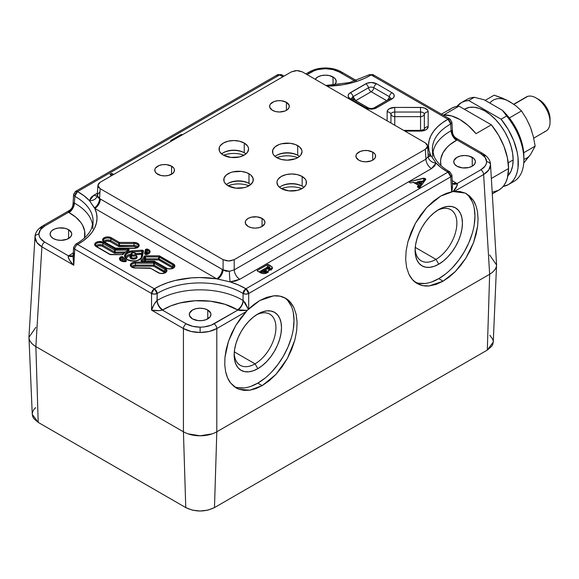 <?xml version="1.0" encoding="UTF-8"?>
<svg xmlns="http://www.w3.org/2000/svg" width="579" height="579" viewBox="0 0 579 579"><rect width="100%" height="100%" fill="white"/><g stroke="black" fill="none" stroke-linecap="round" stroke-linejoin="round"><path stroke-width="0.87" d="M275.43 349.882L275.315 349.123M53.275 238.512A10.827 6.253 180 0 1 50.105 234.09A10.827 6.253 180 0 1 56.785 228.321A10.827 6.253 180 0 1 68.59 229.675L68.59 238.512L68.59 229.675A10.827 6.253 180 0 1 71.76 234.09A10.827 6.253 180 0 1 65.072 239.865A10.827 6.253 180 0 1 53.275 238.512L50.93 236.485L50.105 234.09L50.93 231.701L51.929 230.623L54.918 228.893L58.819 227.96L65.072 228.321L68.59 229.675L71.55 232.874L71.76 234.09L70.935 236.485L66.947 239.293L60.933 240.343L56.785 239.865L53.275 238.512M35.001 236.688L34.986 237.151A3.937 3.213 0 0 1 38.916 234.09C39.003 230.978 40.928 228.3 44.684 226.063A3.937 2.273 -120 0 0 42.716 225.868A3.937 2.273 60 0 1 44.684 226.063L68.503 212.312A7.874 4.697 121.7 0 0 74.25 203.019L74.409 203.099A7.874 4.437 -61.2 0 1 68.981 212.587L68.134 211.61L69.878 210.249M276.82 76.421L277.631 74.727L281.626 74.763L282.429 75.234A3.937 2.273 120 0 0 280.46 75.429A63.545 36.687 180 0 1 279.599 74.923A3.937 2.273 -120 0 0 277.631 74.727L281.626 74.763A3.937 2.316 121 0 0 279.599 74.923L77.535 191.584L74.756 196.288A3.937 2.265 -176.5 0 1 73.605 194.566A3.937 2.265 -176.5 0 1 74.756 193.075A3.937 2.273 60 0 1 75.567 191.388L73.605 194.558L74.756 196.288L77.535 191.584L75.567 191.388A3.937 2.273 60 0 1 77.535 191.584L279.599 74.923A63.545 36.687 0 0 0 280.46 75.429A3.937 2.273 -60 0 1 282.429 75.234A3.937 2.273 -60 0 1 283.218 76.587M125.361 261.498L125.361 261.151A11.334 6.543 180 0 1 122.473 258.104A0.789 0.622 -22.2 0 1 123.24 257.358L125.925 260.195A0.789 0.463 120.8 0 0 125.361 261.151A0.789 0.463 -59.2 0 1 125.925 260.195L126.251 261.172L124.832 261.737A1.578 0.912 0 0 0 126.251 261.172A1.578 0.912 0 0 0 125.925 260.195A10.545 6.087 180 0 1 123.24 257.358A1.578 0.912 0 0 0 122.017 256.671A1.578 0.912 0 0 0 120.432 257.033A5.139 2.967 0 0 0 120.96 260.868A0.789 0.456 -60 0 1 121.358 260.832A0.789 0.456 120 0 0 120.96 260.868A5.139 2.967 0 0 0 124.608 261.737L121.742 261.238L119.933 260.014L119.477 259.008L120.432 257.033A0.789 0.521 51.3 0 1 121.069 257.945A0.789 0.521 -128.7 0 0 120.432 257.033L122.017 256.671L123.24 257.358A0.789 0.622 157.8 0 0 122.473 258.104A11.334 6.543 0 0 0 125.361 261.151A0.789 0.456 180 0 1 125.571 261.39M125.585 261.469L121.358 260.832L120.244 259.414A4.357 2.511 180 0 1 121.069 257.945L121.069 259.87A4.357 2.511 0 0 0 120.649 260.282M125.332 256.446A8.171 4.719 180 0 1 132.569 251.908L132.482 250.816A8.96 5.175 0 0 0 125.042 254.253A8.96 5.175 0 0 0 127.17 259.616A0.789 0.456 -60 0 1 127.561 259.573A0.789 0.456 120 0 0 127.17 259.616A8.96 5.175 0 0 0 136.456 260.839A8.96 5.175 0 0 0 142.405 256.548L143.469 251.214A0.789 0.637 -168.7 0 0 142.687 251.8L141.667 256.938M130.724 256.258A2.801 1.621 0 0 0 131.52 257.619A0.789 0.456 -60 0 1 130.963 258.581A3.59 2.07 180 0 1 130.702 255.824M130.724 254.326A2.801 1.621 0 0 0 131.52 255.686A0.789 0.456 -60 0 1 132.077 254.724A2.012 1.165 180 0 1 132.077 253.081A2.012 1.165 180 0 1 134.929 253.081L132.736 252.828L131.491 253.906L132.736 254.977L134.277 254.977L135.515 253.906L134.929 253.081A0.789 0.456 -60 0 1 135.486 253.399A0.789 0.456 120 0 0 134.929 253.081A2.012 1.165 180 0 1 134.929 254.724A2.012 1.165 180 0 1 132.077 254.724A0.789 0.456 120 0 0 131.52 255.686L131.52 257.619A2.801 1.621 0 0 0 134.574 257.966A2.801 1.621 0 0 0 136.304 256.475L136.304 254.543A2.801 1.621 180 0 1 134.574 256.041A2.801 1.621 180 0 1 131.52 255.686A2.801 1.621 0 0 0 134.4 256.077A2.801 1.621 0 0 0 136.282 254.76M135.486 253.399A2.801 1.621 180 0 1 136.304 254.543L135.32 253.037C132.663 252.314 131.122 252.813 130.702 254.543L130.702 256.475A2.801 1.621 0 0 0 131.52 257.619L131.52 255.686A2.801 1.621 180 0 1 130.702 254.543M142.687 251.8A0.789 0.637 11.3 0 1 142.695 251.691L141.631 257.033A0.789 0.637 11.3 0 1 142.405 256.548A0.789 0.637 -168.7 0 0 141.623 257.141A0.789 0.637 11.3 0 1 141.631 257.033C138.873 261.093 134.183 261.94 127.561 259.573C126.15 258.647 125.404 257.648 125.332 256.598A8.171 4.719 180 0 1 132.569 251.908L132.569 252.697L132.569 251.908L141.812 251.3L141.812 253.226L135.985 253.616L142.463 253.356L141.812 253.226L141.812 251.3A0.789 0.456 180 0 1 142.463 251.431L142.463 252.885L142.463 251.431A0.789 0.456 180 0 1 142.687 251.735M150.67 268.359L135.508 268.034L132.656 267.534L130.463 265.645L130.76 263.93L132.656 262.598L135.508 262.099A5.139 2.967 0 0 0 130.76 263.93A5.139 2.967 0 0 0 131.874 267.165A0.789 0.456 -60 0 1 132.265 267.129A0.789 0.456 120 0 0 131.874 267.165A5.139 2.967 0 0 0 135.508 268.034L150.113 268.034L158.154 272.68A0.789 0.456 -60 0 1 158.545 272.637A0.789 0.456 120 0 0 158.154 272.68A5.139 2.967 0 0 0 165.42 272.68A5.139 2.967 0 0 0 165.42 268.482L154.832 262.367A1.578 0.912 0 0 0 153.717 262.099L135.508 262.099L135.508 263.199L135.508 262.099L153.717 262.099L153.717 263.199A0.789 0.456 180 0 1 154.275 263.329L154.275 265.262L153.725 265.124L153.717 263.199L153.725 266.224L135.508 266.224L133.525 266.572L132.215 267.498M131.158 265.609A4.357 2.511 180 0 1 135.508 263.199L153.717 263.199L153.717 262.099L154.832 262.367A0.789 0.456 120 0 0 154.275 263.329L164.863 269.445L164.863 271.37L154.275 265.262L154.275 263.329A0.789 0.456 -60 0 1 154.832 262.367L165.42 268.482A0.789 0.456 120 0 0 164.863 269.445A4.357 2.511 180 0 1 166.137 271.218C167.447 271.703 162.178 274.772 158.545 272.637L150.113 268.034L158.928 273.049L161.787 273.549L164.646 273.049L166.535 271.717L166.832 270.002L165.42 268.482A0.789 0.456 -60 0 0 164.863 269.445A4.357 2.511 180 0 1 166.101 271.558M142.007 261.57L141.978 260.948A0.789 0.478 -123 0 0 141.385 260A1.578 0.912 0 0 0 141.45 261.245A0.789 0.456 -60 0 1 141.848 261.209A0.789 0.456 120 0 0 141.45 261.245A1.578 0.912 0 0 0 142.6 261.513L142.586 261.513M248.977 183.384A14.764 8.526 0 0 0 226.367 184.592A14.764 8.526 180 0 1 228.097 183.384A14.764 8.526 180 0 1 248.977 183.384L248.977 183.384A14.764 8.526 180 0 1 250.714 184.592A14.764 8.526 0 0 0 248.977 183.384L248.977 173.743L248.977 183.384M228.097 185.794A14.764 8.526 180 0 1 223.776 179.765A14.764 8.526 180 0 1 232.888 171.891A14.764 8.526 180 0 1 248.977 173.743A14.764 8.526 180 0 1 253.298 179.765A14.764 8.526 180 0 1 244.186 187.647A14.764 8.526 180 0 1 228.097 185.794L224.898 183.029L224.059 181.43L224.059 178.108L226.266 175.032L230.333 172.68L232.888 171.891L241.421 171.406L246.741 172.68L250.816 175.032L253.016 178.108L253.016 181.43L250.816 184.506L246.741 186.858L244.186 187.647L235.66 188.132L228.097 185.794M249.339 183.601A15.828 9.141 0 0 0 227.735 183.601A15.828 9.141 180 0 1 246.871 182.508M228.14 185.816A18.115 10.458 180 0 1 248.934 185.816M297.693 155.259A14.764 8.526 0 0 0 275.083 156.468A14.764 8.526 180 0 1 276.813 155.259A14.764 8.526 180 0 1 297.693 155.259L297.693 155.259A14.764 8.526 180 0 1 299.43 156.468A14.764 8.526 0 0 0 297.693 155.259L297.693 145.618L297.693 155.259M276.813 157.669A14.764 8.526 180 0 1 272.492 151.64A14.764 8.526 180 0 1 281.604 143.766A14.764 8.526 180 0 1 297.693 145.618A14.764 8.526 180 0 1 302.021 151.64A14.764 8.526 180 0 1 292.902 159.514A14.764 8.526 180 0 1 276.813 157.669L273.614 154.904L272.774 153.305L272.774 149.983L274.982 146.907L279.049 144.555L281.604 143.766L290.137 143.281L295.456 144.555L299.531 146.907L301.731 149.983L302.021 151.64L300.892 154.904L299.531 156.381L295.456 158.733L287.256 160.166L281.604 159.514L276.813 157.669M298.055 155.476A15.828 9.141 0 0 0 276.451 155.476A15.828 9.141 180 0 1 295.587 154.383M276.856 157.691A18.115 10.458 180 0 1 297.657 157.691M302.151 186.12A14.764 8.526 0 0 0 281.271 186.12A14.764 8.526 0 0 0 279.534 187.321A14.764 8.526 180 0 1 281.271 186.12L281.271 186.12A14.764 8.526 180 0 1 302.151 186.12L302.151 186.12A14.764 8.526 180 0 1 303.881 187.321A14.764 8.526 0 0 0 302.151 186.12L302.151 176.472L302.151 186.12M281.271 188.53A14.764 8.526 180 0 1 276.943 182.501A14.764 8.526 180 0 1 286.062 174.626A14.764 8.526 180 0 1 302.151 176.472A14.764 8.526 180 0 1 306.472 182.501A14.764 8.526 180 0 1 297.36 190.375A14.764 8.526 180 0 1 281.271 188.53L278.072 185.765L276.943 182.501L277.232 180.836L278.072 179.237L281.271 176.472L286.062 174.626L291.707 173.975L297.36 174.626L302.151 176.472L305.35 179.237L306.19 180.836L306.19 184.165L305.35 185.765L302.151 188.53L297.36 190.375L288.827 190.86L281.271 188.53M244.244 152.69A14.764 8.526 0 0 0 223.364 152.69A14.764 8.526 0 0 0 221.634 153.891A14.764 8.526 180 0 1 223.364 152.69L223.364 152.69A14.764 8.526 180 0 1 244.244 152.69L244.244 152.69A14.764 8.526 180 0 1 245.981 153.891A14.764 8.526 0 0 0 244.244 152.69L244.244 143.042L244.244 152.69M223.364 155.1A14.764 8.526 180 0 1 219.043 149.071A14.764 8.526 180 0 1 228.155 141.196A14.764 8.526 180 0 1 244.244 143.042A14.764 8.526 180 0 1 248.572 149.071A14.764 8.526 180 0 1 239.453 156.945A14.764 8.526 180 0 1 223.364 155.1L220.165 152.335L219.325 150.735L219.325 147.406L220.165 145.807L223.364 143.042L228.155 141.196L233.807 140.545L239.453 141.196L244.244 143.042L247.443 145.807L248.282 147.406L248.572 149.071L247.443 152.335L244.244 155.1L239.453 156.945L230.927 157.43L223.364 155.1M262.063 218.421L262.063 226.461L262.063 218.421A9.843 5.681 180 0 1 264.943 222.437A9.843 5.681 180 0 1 258.871 227.692A9.843 5.681 180 0 1 248.145 226.461A9.843 5.681 180 0 1 245.257 222.437A9.843 5.681 180 0 1 251.337 217.19A9.843 5.681 180 0 1 262.063 218.421L264.198 220.266L264.943 222.437L264.755 223.552L262.063 226.461L258.871 227.692L255.1 228.126L251.337 227.692L248.145 226.461L245.445 223.552L245.445 221.33L246.01 220.266L248.145 218.421L251.337 217.19L257.025 216.864L262.063 218.421M372.717 152.125L372.717 160.159L372.717 152.125A9.843 5.681 180 0 1 375.597 156.142A9.843 5.681 180 0 1 369.525 161.389A9.843 5.681 180 0 1 358.799 160.159A9.843 5.681 180 0 1 355.919 156.142A9.843 5.681 180 0 1 361.991 150.895A9.843 5.681 180 0 1 372.717 152.125L374.852 153.971L375.409 155.034L375.409 157.249L373.94 159.297L371.226 160.868L365.762 161.823L361.991 161.389L358.799 160.159L356.107 157.249L356.107 155.034L356.664 153.971L360.29 151.416L363.836 150.569L367.679 150.569L372.717 152.125M286.417 102.302L286.417 110.336L286.417 102.302A9.843 5.681 180 0 1 289.305 106.319A9.843 5.681 180 0 1 283.225 111.566A9.843 5.681 180 0 1 272.499 110.336A9.843 5.681 180 0 1 269.619 106.319A9.843 5.681 180 0 1 275.691 101.072A9.843 5.681 180 0 1 286.417 102.302L289.116 105.212L289.116 107.426L287.64 109.474L284.926 111.045L279.462 112L275.691 111.566L272.499 110.336L269.807 107.426L269.807 105.212L270.364 104.148L273.99 101.593L277.536 100.746L281.38 100.746L286.417 102.302M171.587 166.187L171.587 174.221L171.587 166.187A9.843 5.681 180 0 1 174.467 170.204A9.843 5.681 180 0 1 168.395 175.459A9.843 5.681 180 0 1 157.669 174.221A9.843 5.681 180 0 1 154.788 170.204A9.843 5.681 180 0 1 160.861 164.957A9.843 5.681 180 0 1 171.587 166.187L173.722 168.033L174.279 169.097L174.279 171.312L172.81 173.36L168.395 175.459L164.631 175.886L160.861 175.459L156.446 173.36L154.977 171.312L154.977 169.097L155.534 168.033L159.16 165.478L162.706 164.631L166.549 164.631L171.587 166.187M432.433 149.585A59.608 34.414 180 0 1 450.701 123.993A3.937 2.229 -119 0 0 447.98 119.26A63.545 36.687 0 0 0 430.689 155.281L436.038 163.039A63.545 36.687 0 0 0 447.097 171.637A3.937 2.273 -60 0 1 449.065 171.442A3.937 2.273 120 0 0 447.097 171.637A63.545 36.687 0 0 0 447.98 172.137L245.916 288.791L243.137 293.502A3.937 2.113 180 0 1 243.079 293.473L243.064 300.465A59.319 34.248 0 0 0 157.184 300.465A7.874 4.654 -121.2 0 0 162.88 309.808L162.395 310.083A7.874 4.393 61.6 0 1 157.018 300.573L157.162 293.473L154.325 288.791L77.535 244.461A3.937 2.229 -119 0 0 75.625 244.229A3.937 2.229 61 0 1 77.535 244.461A3.937 2.273 120 0 0 74.756 249.165A3.937 2.273 -60 0 1 77.535 244.461L154.325 288.791L151.546 293.502A3.937 2.273 -60 0 1 154.325 288.791A3.937 2.316 59 0 1 157.162 293.473A3.937 2.113 180 0 1 151.546 293.502L154.369 294.118L157.162 293.473A59.608 34.414 180 0 1 243.079 293.473L243.064 300.465A7.874 4.654 -58.8 0 1 237.368 309.808L225.057 304.315L210.459 301.203L194.928 300.747L179.859 302.998L170.769 305.9L162.395 310.083L186.214 323.835A3.937 2.273 120 0 0 183.427 328.546C188.081 331.116 193.647 332.433 200.124 332.491L200.124 327.164C194.725 327.113 190.086 326.006 186.214 323.835L192.597 326.295L200.124 327.164L200.124 332.491L191.092 331.463L183.427 328.546L183.427 431.789C188.392 434.467 193.951 435.799 200.124 435.784C206.29 435.799 211.856 434.467 216.814 431.789L216.814 328.546L209.157 331.463L200.124 332.491C206.594 332.433 212.16 331.116 216.814 328.546A3.937 2.273 -120 0 0 214.035 323.835C210.155 326.006 205.516 327.113 200.124 327.164L203.96 326.947L211.053 325.246L237.853 310.083L237.368 309.808A51.451 29.703 0 0 0 162.88 309.808A7.874 4.654 58.8 0 1 157.184 300.465L157.162 293.473A59.608 34.414 180 0 1 243.079 293.473A3.937 2.316 -59 0 1 245.916 288.791A3.937 2.273 60 0 1 248.695 293.502L248.688 308.983L254.087 304.33L259.645 300.602L273.592 295.847C277.906 295.42 281.915 296.231 285.606 298.279C288.841 300.016 291.592 303.106 293.864 307.55L296.159 314.332L297.099 322.228L296.651 330.927L294.827 340.09L287.394 358.415L275.93 374.41L262.171 385.636L257.821 383.124A51.176 29.551 120 0 0 290.962 339.012A51.176 29.551 120 0 0 284.47 297.678M264.885 378.246L257.821 383.124L262.171 385.636L249.889 390.195L238.895 389.233L236.218 387.959L230.485 382.857C228.459 380.41 226.845 376.726 225.644 371.812L224.753 364.936L224.942 357.409L228.459 341.328L235.783 325.456L247.233 310.358L259.645 300.602L266.731 297.345L273.592 295.847L279.968 296.159L285.606 298.279L290.296 302.129L293.864 307.55L296.159 314.332L297.099 322.228L296.651 330.927L294.827 340.09L291.7 349.369L287.394 358.415L282.067 366.869L275.93 374.41L269.213 380.743L262.171 385.636L255.954 388.589L249.889 390.195L244.143 390.412L238.895 389.233L234.292 386.685L230.485 382.857L227.569 377.848L225.644 371.812L224.753 364.936L224.942 357.409L226.186 349.463L228.459 341.328L231.687 333.251L235.783 325.456L240.618 318.189L247.233 310.358L237.368 309.808A7.874 4.654 121.2 0 0 243.064 300.465L243.223 300.573A7.874 4.393 -61.6 0 1 237.853 310.083A7.874 4.393 118.4 0 0 243.223 300.573L248.369 309.266L247.233 310.358L240.488 310.612L237.853 310.083L214.035 323.835A3.937 2.273 60 0 1 216.814 328.546L246.053 311.661L216.814 328.546L216.814 431.789L489.646 274.272C494.292 271.406 496.594 268.193 496.565 264.632L490.529 164.827A3.937 3.213 180 0 0 486.599 161.765C486.512 164.885 484.587 167.563 480.831 169.799A3.937 2.273 60 0 1 483.617 174.511C488.119 171.789 490.427 168.561 490.529 164.827L488.734 170.052L483.617 174.511L489.646 274.272L483.617 174.511A3.937 2.273 -120 0 0 480.831 169.799L485.101 166.115L486.215 163.98L486.599 161.765L485.101 157.423L480.831 153.739L457.012 139.988L449.861 144.75L447.133 147.254L443.051 152.675L440.901 158.458L440.583 161.411L441.017 165.652A51.451 29.703 0 0 1 456.534 140.263A7.874 4.437 61.2 0 1 451.106 130.774A59.319 34.248 0 0 0 432.889 152.914M445.83 273.78L438.773 278.658L443.123 281.17L429.177 285.932C424.863 286.352 420.853 285.541 417.162 283.493C413.927 281.756 411.177 278.665 408.904 274.229L406.61 267.44L405.669 259.544L406.118 250.852L407.942 241.682L415.375 223.364L426.839 207.369L440.597 196.136L453.075 191.519L465.103 193.06L466.551 193.813L473.108 200.081C474.968 202.614 476.416 206.464 477.451 211.624L478.066 218.688L477.61 226.338L473.579 242.5L465.827 258.212L455.26 271.623L443.123 281.17L438.773 278.658A51.176 29.551 120 0 0 471.907 234.538A51.176 29.551 120 0 0 465.415 193.212M452.387 183.434A7.874 4.545 120 0 0 455.651 182.776A51.451 29.703 0 0 0 456.534 183.268A7.874 4.437 -61.2 0 1 452.836 183.789M456.925 166.187A10.827 6.253 180 0 1 453.755 161.765A10.827 6.253 180 0 1 460.443 155.99A10.827 6.253 180 0 1 472.24 157.35L472.24 166.187L472.24 157.35A10.827 6.253 180 0 1 475.41 161.765A10.827 6.253 180 0 1 468.729 167.541A10.827 6.253 180 0 1 456.925 166.187L454.58 164.161L453.755 161.765L453.965 160.549L456.925 157.35L460.443 155.99L464.582 155.519L468.729 155.99L473.586 158.299L475.2 160.549L475.41 161.765L474.585 164.161L472.24 166.187L468.729 167.541L462.469 167.896L456.925 166.187M315.2 79.301A10.827 6.253 180 0 1 333.048 76.985L333.048 85.178L333.048 76.985A10.827 6.253 180 0 1 336.218 81.407A10.827 6.253 180 0 1 334.141 85.091L336.008 82.623L336.008 80.192L334.394 77.933L329.538 75.632L325.391 75.154L321.251 75.632L317.741 76.985L315.2 79.301M308.701 73.526A3.937 2.273 60 0 1 309.519 71.832A3.937 2.273 60 0 1 311.48 72.028C315.36 69.856 319.999 68.749 325.391 68.698L325.391 67.975L325.391 68.698C330.79 68.749 335.422 69.856 339.301 72.028A3.937 2.273 -60 0 1 341.27 71.832A3.937 2.273 -60 0 1 342.088 73.526M435.987 259.37A29.529 17.044 120 0 0 456.853 223.993A29.529 17.044 120 0 0 437.333 210.423A29.529 17.044 -60 0 1 450.751 209.692A29.529 17.044 -60 0 1 455.275 233.351A29.529 17.044 -60 0 1 435.987 259.37L415.259 247.399L435.987 259.37A29.529 17.044 -60 0 1 421.223 260.832A29.529 17.044 -60 0 1 415.15 248.847A29.529 17.044 120 0 0 435.987 259.37L438.773 264.19L435.987 259.37M438.773 209.547A33.466 19.317 -60 0 1 462.433 223.212A33.466 19.317 -60 0 1 438.773 264.19A33.466 19.317 -60 0 1 415.107 250.533A33.466 19.317 -60 0 1 438.773 209.547L434.156 212.739L429.712 216.857L425.623 221.743L422.04 227.207L419.095 233.048L416.909 239.033L415.563 244.939L415.107 250.533L415.563 255.6L416.909 259.949L419.095 263.409L422.04 265.848L425.623 267.18L429.712 267.339L434.156 266.333L438.773 264.19L443.384 261.006L447.828 256.888L451.917 251.995L455.499 246.531L458.445 240.69L460.631 234.705L461.977 228.799L462.433 223.212L461.977 218.138L460.631 213.796L458.445 210.329L455.499 207.89L451.917 206.565L447.828 206.399L443.384 207.405L438.773 209.547M192.467 318.877A10.827 6.253 180 0 1 189.297 314.455A10.827 6.253 180 0 1 195.977 308.679A10.827 6.253 180 0 1 207.774 310.033L207.774 318.877L207.774 310.033A10.827 6.253 180 0 1 210.951 314.455A10.827 6.253 180 0 1 204.264 320.23A10.827 6.253 180 0 1 192.467 318.877L189.507 315.671L189.507 313.232L192.467 310.033L195.977 308.679L200.124 308.202L204.264 308.679L207.774 310.033L210.742 313.232L210.951 314.455L210.126 316.843L206.138 319.651L202.23 320.585L198.011 320.585L192.467 318.877M234.206 353.32A29.529 17.044 120 0 0 255.042 363.844L257.821 368.664A33.466 19.317 -60 0 1 234.162 354.999A33.466 19.317 -60 0 1 257.821 314.013L257.821 314.013A33.466 19.317 -60 0 1 281.488 327.678A33.466 19.317 -60 0 1 257.821 368.664L255.042 363.844A29.529 17.044 120 0 0 275.908 328.459A29.529 17.044 120 0 0 256.388 314.896A29.529 17.044 -60 0 1 269.8 314.158A29.529 17.044 -60 0 1 274.33 337.825A29.529 17.044 -60 0 1 255.042 363.844L234.307 351.873L255.042 363.844A29.529 17.044 -60 0 1 240.278 365.306A29.529 17.044 -60 0 1 234.206 353.313M419.167 183.688A61.019 35.232 60 0 1 419.174 183.702L420.108 183.471A1.578 0.912 180 0 1 420.332 183.434M264.256 269.995A0.789 0.463 120.6 0 0 263.691 269.669L264.574 271.334L264.885 270.654L263.691 269.669L261.947 270.675L264.574 271.334L265.139 272.296L264.574 271.334L261.961 270.683A0.789 0.449 119.7 0 0 261.411 271.645C261.94 272.354 263.184 272.571 265.139 272.296L265.139 273.512L265.139 272.296L261.411 271.645L261.411 273.179M265.139 272.296L265.703 271.515M265.718 272.861L266.152 273.259M268.598 267.556A0.789 0.456 119.6 0 0 268.041 267.23L269.083 269.192L266.108 268.924L269.083 269.192L268.533 268.229L266.658 267.954A0.789 0.449 119.5 0 0 266.108 268.924L266.108 270.849L267.954 271.406L266.108 270.849A0.789 0.449 119.5 0 1 265.718 271.689M269.083 269.192L269.546 268.584L269.083 270.147L269.083 269.192M268.598 268.178L268.598 267.643M267.592 272.492L265.718 271.906M267.672 267.042L259.066 271.956L267.418 267.136L267.418 264.567A0.789 0.456 180 0 1 268.533 264.567L268.533 267.136L269.756 267.845L269.756 265.276L272.13 267.042L272.354 268.562L271.348 269.546L272.477 267.997L271.833 266.702L271.833 269.221L271.833 266.702L268.533 264.567L268.533 267.136L267.426 267.245M267.759 267.932L267.57 268.338L268.345 268.316L267.418 267.136L267.418 264.567L257.394 270.35L257.394 270.994L259.971 272.485C262.193 273.831 264.56 273.954 267.057 272.854L265.377 273.469L262.417 273.476L257.394 270.994A0.789 0.456 180 0 1 257.394 270.35L257.394 270.994L257.394 270.35L267.976 264.429L269.756 265.276L269.756 267.845L271.833 269.271L268.272 267.042M266.108 269.177L264.675 270.009L266.108 269.177M261.411 271.891L260.181 272.6L261.411 271.891M271.146 270.14L269.199 268.808L269.713 268.12M270.914 269.93L269.199 268.808M268.099 272.499L265.558 271.819M265.204 270.82L266.108 270.198M265.616 272.774L266.181 273.295M113.687 174.46L112.232 173.62L112.232 175.299L112.232 173.62L113.687 174.46M111.117 173.62A0.789 0.456 180 0 1 112.232 173.62L110.234 174.134L110.234 174.778L111.117 175.285L111.117 173.62L111.117 175.285L110.003 174.453L111.117 173.62M102.924 180.706L111.117 175.944L111.117 175.285M257.821 314.013L253.204 317.205L248.767 321.323L244.678 326.209L241.088 331.68L238.15 337.521L235.964 343.506L234.618 349.405L234.162 354.999L234.618 360.066L235.964 364.415L238.15 367.875L241.088 370.321L244.678 371.646L248.767 371.812L253.204 370.799L257.821 368.664L262.439 365.472L266.876 361.354L270.972 356.469L274.555 350.997L277.5 345.156L279.686 339.171L281.032 333.272L281.488 327.678L281.032 322.612L279.686 318.262L277.5 314.802L274.555 312.356L270.972 311.032L266.876 310.865L262.439 311.878L257.821 314.013M234.263 386.663A51.176 29.551 120 0 0 257.821 383.124L250.765 386.403M243.976 387.944L237.716 387.691M287.915 300.747L291.259 306.045M293.314 312.696L294.009 320.448L293.314 329.002M291.259 338.027L287.915 347.183L283.413 356.114L277.927 364.473L271.674 371.95M73.272 207.087L73.012 204.322L74.25 203.019C73.794 207.014 71.876 210.119 68.503 212.312L44.684 226.063L40.414 229.747L38.916 234.09L39.3 236.312L40.414 238.439L44.684 242.123A3.937 2.273 120 0 0 41.898 246.835A3.937 2.273 -60 0 1 44.684 242.123C40.928 239.887 39.003 237.209 38.916 234.09A3.937 3.213 180 0 0 34.986 237.151C35.087 240.886 37.396 244.114 41.898 246.835L73.772 265.233L74.756 249.165A3.937 2.273 -176.5 0 1 73.605 247.436L74.756 249.165L151.546 293.502L151.56 310.141L183.427 328.546A3.937 2.273 -60 0 1 186.214 323.835L162.395 310.083L159.276 310.648L151.56 310.141C152.972 305.915 154.796 302.73 157.018 300.573C157.445 304.59 159.239 307.76 162.395 310.083C159.391 310.865 155.78 310.88 151.56 310.141L154.18 304.228L157.184 300.465A59.319 34.248 180 0 1 243.064 300.465L245.141 302.723L248.369 309.266L248.688 308.983L248.695 293.502A3.937 2.113 180 0 1 243.137 293.502L245.916 294.118L248.695 293.502L245.916 288.791L447.98 172.137L450.759 176.841L451.671 191.794L452.51 185.468M415.208 282.19A51.176 29.551 120 0 0 438.773 278.658L431.71 281.93M424.921 283.471L418.668 283.225M468.86 196.281L472.203 201.572M474.266 208.223L474.961 215.974L474.266 224.529M472.203 233.561L468.86 242.717L464.358 251.648L458.879 260.007L452.619 267.484M309.512 71.832C314.064 69.292 319.355 68.004 325.391 67.975C331.427 68.004 336.725 69.292 341.27 71.832A3.937 2.273 120 0 0 339.301 72.028L354.949 81.06L339.301 72.028L332.918 69.567L325.391 68.698L317.864 69.567L314.462 70.616L307.044 74.59L311.48 72.028A3.937 2.273 -120 0 0 309.512 71.832L305.893 73.924M99.581 192.127L97.308 195L97.728 197.113L98.995 198.264L99.581 198.568L100.174 188.689L99.581 198.568L223.089 269.872L223.089 259.653L100.174 188.689L97.873 185.475L100.174 182.262L291.295 71.919L296.861 70.587L302.426 71.919L425.341 142.883L427.642 146.096L425.341 149.31L425.934 159.174L428.207 156.489A7.874 6.398 -170.5 0 0 436.038 163.039L431.138 155.809A7.874 4.437 -58.9 0 1 428.308 156.395A7.874 4.437 121.1 0 0 431.138 155.809L430.689 155.281A7.874 4.545 -60 0 1 428.25 156.041A7.874 4.545 120 0 0 430.689 155.281L428.113 153.79L430.689 155.281L429.025 150.475L428.489 145.59L429.075 140.697L430.79 135.899L433.599 131.281L437.449 126.91L442.269 122.878L447.98 119.26L450.701 123.993L451.902 122.234L449.948 119.064L447.98 119.26L371.19 74.923L447.98 119.26A3.937 2.273 -60 0 1 449.948 119.064L373.158 74.727A3.937 2.273 120 0 0 371.19 74.923A3.937 2.316 -121 0 0 369.163 74.763L373.158 74.727L373.969 76.421M449.948 119.064A3.937 2.273 -60 0 1 450.759 120.75M452.206 180.576L455.651 182.776A51.451 29.703 0 0 0 456.534 183.268L457.012 183.55L480.831 169.799L457.012 183.55A7.874 4.697 -58.3 0 1 452.879 183.825A7.874 4.697 121.7 0 0 457.012 183.55C457.244 186.257 455.934 188.906 453.075 191.519L451.96 191.721L452.51 186.033L451.902 175.111A3.937 2.273 176.5 0 1 450.759 176.841L248.695 293.502L450.759 176.841A3.937 2.273 -120 0 0 447.98 172.137A3.937 2.229 -61 0 1 449.89 171.905L447.98 172.137A63.545 36.687 180 0 1 447.097 171.637L441.024 167.57L436.038 163.039A7.874 6.398 9.5 0 1 428.207 156.489L428.243 156.019M452.807 183.782A7.874 4.437 118.8 0 0 456.534 183.268L457.396 184.462L457.178 185.512L453.075 191.519L454.37 191.388L483.617 174.511L454.37 191.388L460.008 191.533L465.103 193.06L469.518 195.941L473.108 200.081L475.779 205.364M452.416 183.471A7.874 4.697 121.7 0 0 452.887 183.825L452.735 183.738M478.066 218.688L477.61 226.338L476.104 234.357L473.579 242.5L470.119 250.533L465.827 258.212L460.826 265.312L455.26 271.623L449.304 276.965L443.123 281.17L436.038 284.427L429.177 285.932L422.8 285.613L417.162 283.493L412.472 279.65L408.904 274.229L406.61 267.44L405.669 259.544L406.118 250.852L407.942 241.682L411.068 232.403L415.375 223.364L420.701 214.91L426.839 207.369L433.555 201.029L440.597 196.136L446.185 193.422L451.671 191.794L450.759 176.841L451.902 175.111L449.89 171.905L449.065 171.442C441.596 167.027 436.624 162.077 434.149 156.583L432.441 149.65A59.608 34.414 180 0 1 450.701 123.993L451.106 130.774A7.874 4.437 -118.8 0 0 456.534 140.263L457.012 139.988C453.639 137.788 451.721 134.69 451.265 130.695A7.874 4.697 -121.7 0 0 457.012 139.988L480.831 153.739A3.937 2.273 -60 0 1 482.799 153.544A3.937 2.273 -60 0 1 483.617 155.23L484.985 156.091M432.875 153.03A59.319 34.248 180 0 1 451.106 130.774L451.75 130.557L452.387 131.238L452.402 133.778M455.651 182.776A7.874 4.545 -60 0 1 452.416 183.442M451.909 122.234A3.937 2.265 176.5 0 1 450.701 123.993L451.106 130.774L452.503 131.976L451.902 122.234M452.503 131.976C452.749 134.741 454.059 136.854 456.426 138.316L457.012 139.988L457.026 138.743L455.63 137.925M490.507 164.306L490.514 164.349C490.326 160.245 487.757 156.648 482.799 153.544A3.937 2.273 120 0 0 480.831 153.739C484.587 155.975 486.512 158.653 486.599 161.765A3.937 3.213 0 0 1 490.529 164.827L490.514 164.364M394.762 125.23L394.762 116.64L420.542 116.64L420.542 130.376L420.542 116.64A3.937 3.213 180 0 0 424.349 114.229L424.349 129.11A3.814 2.2 180 0 1 424.327 129.363A3.814 2.2 180 0 0 424.349 129.11A3.937 3.213 0 0 1 424.219 129.45A3.937 3.213 180 0 0 424.349 129.11A3.937 3.213 -0 0 1 428.163 126.7L428.163 111.819A7.621 4.4 0 0 0 420.542 107.412L394.762 107.412A7.621 4.4 0 0 0 387.134 111.819L387.134 120.83L387.134 111.819A3.937 3.213 0 0 1 390.948 114.229A3.814 2.2 180 0 1 394.762 112.029L420.542 112.029A3.814 2.2 180 0 1 424.349 114.229A3.937 3.213 -0 0 1 420.542 116.64L420.542 112.029L420.542 116.64L394.762 116.64L394.762 112.029L394.762 116.64A3.937 3.213 0 0 1 390.948 114.229A3.937 3.213 180 0 0 394.762 116.64L394.762 125.23M424.291 129.515A3.814 2.2 180 0 1 424.284 129.515L420.542 130.376L420.542 131.1A7.621 4.4 0 0 0 428.163 126.7A3.937 3.213 180 0 0 424.349 129.11L424.349 114.229A3.937 3.213 -0 0 1 428.163 111.819A3.937 3.213 180 0 0 424.349 114.229A3.814 2.2 180 0 0 420.542 112.029L420.542 107.412L420.542 112.029L394.762 112.029L394.762 107.412L394.762 112.029A3.814 2.2 180 0 0 390.948 114.229A3.937 3.213 180 0 0 387.134 111.819L387.72 110.133L389.37 108.707L394.762 107.412L422.026 107.499L424.776 108.157L427.584 110.133L428.163 111.819L428.163 126.7L426.882 129.146L424.776 130.362L420.542 131.1L420.542 130.376L403.679 130.376M390.948 123.03L390.948 114.229L390.948 123.03M404.924 131.1L420.542 131.1L404.924 131.1M373.969 107.947L386.627 100.637L371.182 91.721L355.738 100.637L368.403 107.947L355.738 100.637A3.937 2.273 60 0 1 353.045 96.671L368.49 87.755A3.814 2.2 180 0 1 373.882 87.755L389.327 96.671A3.937 2.273 -60 0 1 386.627 100.637L371.182 91.721A3.937 2.273 120 0 0 373.882 87.755A3.937 2.273 -60 0 1 371.182 91.721A3.937 2.273 60 0 1 368.49 87.755A3.937 2.273 -120 0 0 371.182 91.721L355.68 100.674A3.937 2.273 120 0 0 355.738 100.637L353.045 96.671A3.937 2.273 -120 0 0 350.353 92.705A7.621 4.4 0 0 0 350.353 98.929L365.798 107.846A7.621 4.4 0 0 0 376.574 107.846L392.019 98.929A7.621 4.4 0 0 0 392.019 92.705A3.937 2.273 120 0 0 389.327 96.671A3.814 2.2 180 0 1 390.42 98.481A3.814 2.2 180 0 0 389.327 96.671A3.937 2.273 -60 0 1 392.019 92.705L376.574 83.789A7.621 4.4 0 0 0 365.798 83.789L350.353 92.705A3.937 2.273 60 0 1 353.045 96.671L368.49 87.755A3.937 2.273 -120 0 0 365.798 83.789A3.937 2.273 60 0 1 368.49 87.755A3.814 2.2 180 0 1 373.882 87.755A3.937 2.273 -60 0 1 376.574 83.789A3.937 2.273 120 0 0 373.882 87.755L389.327 96.671A3.937 2.273 120 0 1 386.627 100.637A3.937 2.273 -120 0 0 386.692 100.674A3.937 2.273 60 0 1 386.627 100.637L373.969 107.947M351.952 98.481L353.045 96.671A3.814 2.2 180 0 0 351.952 98.481M389.327 99.783A3.937 2.273 60 0 1 390.058 98.727A3.937 2.273 60 0 1 392.019 98.929A3.937 2.273 -120 0 0 390.051 98.734L374.606 107.651A3.937 2.273 60 0 1 376.574 107.846A3.937 2.273 -120 0 0 374.613 107.643A3.937 2.273 60 0 0 373.882 108.7M367.752 107.643A3.937 2.273 120 0 0 365.798 107.846A3.937 2.273 -60 0 1 367.759 107.651A3.937 2.273 -60 0 1 368.49 108.7M374.606 107.651C372.319 108.722 370.039 108.722 367.759 107.651L352.322 98.734A3.937 2.273 120 0 0 350.353 98.929A3.937 2.273 -60 0 1 352.307 98.727A3.937 2.273 -60 0 1 353.045 99.783M371.19 74.923L364.908 78.216L357.923 81.002L350.367 83.224L342.355 84.845L327.092 86.162A63.545 36.687 0 0 0 371.19 74.923M376.574 83.789L392.019 92.705L393.669 94.131L394.256 95.817L393.669 97.504L392.019 98.929L375.424 108.396L371.182 109.134L366.948 108.396L350.353 98.929L348.261 96.679L348.261 94.956L349.405 93.371L366.948 83.238L371.182 82.5L376.574 83.789M97.308 195L97.272 195.528M97.873 185.475L97.272 195.282L99.581 198.568L223.733 270.277L225.984 271.167L229.407 271.269L234.22 269.865L425.934 159.174L425.341 149.31L427.041 147.833L427.642 146.096L427.041 144.359L425.341 142.883L302.426 71.919L298.395 70.674L295.326 70.674L291.295 71.919L100.174 182.262L98.473 183.738L97.873 185.475L98.473 187.212L100.174 188.689L223.089 259.653L227.12 260.897L230.189 260.897L234.22 259.653L425.341 149.31L234.22 259.653L234.22 269.865L234.22 259.653L228.654 260.984L223.089 259.653L223.089 269.872L229.407 271.269L234.22 269.865A7.874 4.545 -120 0 0 239.786 279.281L230.167 281.901A7.874 0.615 86.8 0 1 229.407 271.269A7.874 0.615 -93.2 0 0 230.167 281.901L217.632 279.078A7.874 4.444 121.2 0 0 223.089 269.872A7.874 4.444 -58.8 0 1 217.632 279.078L216.72 278.817A7.874 4.545 120 0 0 222.285 269.394A7.874 4.545 -60 0 1 216.72 278.817L94.818 208.44A7.874 4.545 120 0 0 100.384 199.017A7.874 4.545 -60 0 1 94.818 208.44L94.377 207.919A7.874 4.646 118.8 0 0 99.581 198.568A7.874 4.646 -61.2 0 1 94.377 207.919L89.477 200.674A7.874 6.398 -170.5 0 0 97.236 195.586A7.874 6.398 -170.5 0 0 97.272 195.369M97.236 195.586A7.874 6.398 9.5 0 1 89.477 200.674L94.818 208.44L96.49 213.238L97.026 218.131L96.44 223.016L94.724 227.815L91.916 232.44L88.066 236.804L83.246 240.835L77.535 244.461A63.545 36.687 0 0 0 94.818 208.44L216.72 278.817A63.545 36.687 0 0 0 154.325 288.791L160.607 285.498L167.584 282.711L175.148 280.489L191.468 277.884L199.936 277.544L216.72 278.817L230.167 281.901L238.505 284.991L245.916 288.791A63.545 36.687 0 0 0 230.167 281.901L235.371 281.076L239.786 279.281L431.5 168.598L239.786 279.281A7.874 4.545 60 0 1 234.22 269.865L425.934 159.174A7.874 4.545 -120 0 0 431.5 168.598L434.605 166.043L436.038 163.039L431.5 168.598A7.874 4.545 60 0 1 425.934 159.174L428.207 156.489L427.642 146.096M223.646 155.252A18.007 10.393 180 0 1 243.969 155.252M244.57 152.878A15.705 9.069 0 0 0 223.045 152.878A15.705 9.069 180 0 1 241.161 151.474M281.517 188.667A18.021 10.408 180 0 1 301.905 188.667M302.477 186.315A15.72 9.076 0 0 0 280.945 186.315A15.72 9.076 180 0 1 299.061 184.904M89.477 200.674L94.015 195.123A7.874 4.545 -120 0 0 97.185 195.811A7.874 4.545 60 0 1 94.015 195.123L97.402 193.169L92.271 196.317L90.91 197.671L89.477 200.674A63.545 36.687 0 0 0 77.535 191.584L84.121 195.861L89.477 200.674M180.93 135.638L180.93 134.639L170.906 140.422L170.906 141.066L170.675 140.74L180.93 134.639A0.789 0.456 180 0 1 182.045 134.639L180.93 134.639L180.93 135.638M282.899 76.768L280.46 75.429M428.221 156.677L428.236 155.881M425.63 179.613L425.63 178.889L424.53 178.252L424.682 180.909M425.804 179.389L419.826 187.509L425.804 179.389L424.53 178.252L409.592 181.603L423.669 178.151L423.669 180.728L421.143 181.343L424.53 180.822L423.973 181.784L423.669 180.728L423.973 181.784L421.418 182.414L424.103 181.69M421.005 183.427L421.44 183.514A1.578 0.912 180 0 1 422.25 184.209M421.968 184.592A0.789 0.601 34.5 0 1 421.418 183.84A0.789 0.456 0 0 0 421.418 183.507M419.609 182.674L420.687 181.104L417.966 181.726L419.609 182.674A0.789 0.601 34.5 0 1 420.34 183.485L421.418 181.915A0.789 0.601 -145.5 0 0 420.687 181.104L419.609 182.674M418.494 185.229L413.305 182.407A0.789 0.456 180 0 1 414.188 182.501L418.27 184.853A0.789 0.456 180 0 1 418.429 185.367L419.051 185.569A0.789 0.456 0 0 0 420.34 185.418L420.34 183.485L420.34 185.418L421.418 183.84L421.418 181.915L420.34 183.485A0.789 0.456 180 0 1 419.051 183.644L417.408 182.689L417.408 184.354M420.448 186.655A1.578 0.912 180 0 1 418.508 186.539A0.789 0.456 120 0 0 419.051 185.569L419.051 183.644L419.051 185.569A0.789 0.456 0 0 0 420.34 185.418A0.789 0.601 -145.5 0 0 420.832 186.141M419.884 182.79L418.262 183.188L419.884 182.79M417.408 183.398L416.236 183.681L417.408 183.398M418.501 187.56L419.109 187.972M420.622 186.59L418.494 186.532M417.039 184.202L417.408 184.093M421.44 183.514L422.257 184.397M414.854 182.884L417.177 182.313L414.854 182.884M417.524 182.233L418.443 182.001L417.524 182.233M409.592 181.603L409.592 182.486L409.592 181.603A0.789 0.456 180 0 0 409.346 182.342L410.265 182.877L409.15 182.153L409.592 181.603M418.429 185.367L418.429 187.589L418.429 185.367L417.459 186.612L418.429 185.367M419.826 187.509A0.789 0.456 180 0 1 418.545 187.654L417.618 187.118L418.87 187.762L419.826 187.509M417.618 187.118A0.789 0.456 180 0 1 417.459 186.612L417.618 187.118M413.305 182.407L410.265 182.877M268.461 270.321L271.348 269.546L268.468 270.321L268.171 271.855L267.057 272.854L268.157 271.877L268.301 270.683L268.367 271.298M137.31 247.819L134.712 246.589L118.297 246.278A0.789 0.456 120 0 0 118.854 245.315L119.412 245.445L119.412 246.545A1.578 0.912 180 0 1 118.297 246.278L110.263 241.638A0.789 0.456 120 0 0 110.821 240.676L118.854 245.315A0.789 0.456 -60 0 1 118.297 246.278L110.263 241.638A3.568 2.055 0 0 0 104.669 242.044M115.807 248.55L134.017 248.355A5.139 2.967 0 0 0 139.155 245.387A5.139 2.967 0 0 0 134.017 242.42L119.412 242.42L118.854 243.39L118.854 245.315L110.821 240.676A4.357 2.511 0 0 0 103.793 241.392A4.357 2.511 180 0 1 110.821 240.676A0.789 0.456 -60 0 1 110.263 241.638L107.043 241.074L104.444 242.304M128.733 250.475L128.357 250.642A1.578 0.912 0 0 0 129.11 249.607A1.578 0.912 0 0 0 127.561 248.941L115.105 249.093L103.446 242.362A5.139 2.967 0 0 0 96.172 242.362A5.139 2.967 0 0 0 96.172 246.56L109.742 254.391A1.578 0.912 0 0 0 110.857 254.659L122.003 254.659A1.578 0.912 0 0 0 123.493 254.036A0.789 0.608 -150.1 0 0 122.813 254.282A0.789 0.608 29.9 0 1 123.493 254.036A10.545 6.087 180 0 1 128.357 250.642L127.981 250.765M137.078 247.551A3.568 2.055 0 0 0 134.017 246.545L134.017 245.445A4.357 2.511 180 0 1 137.968 246.907A4.357 2.511 0 0 0 134.017 245.445L134.017 246.545L119.412 246.545L119.412 245.445L134.017 245.445L119.412 245.445L119.412 243.52L134.017 243.52L134.017 245.445L134.017 243.52A4.357 2.511 180 0 1 138.367 246.032A4.357 2.511 180 0 0 134.017 243.52L134.017 242.42L134.017 243.52L119.412 243.52L119.412 242.42L119.412 243.52A0.789 0.456 180 0 1 118.854 243.39L119.412 243.52L119.412 245.445L118.854 245.315L118.854 243.39A0.789 0.456 -60 0 1 119.412 242.42L111.378 237.781A0.789 0.456 120 0 0 110.821 238.743L118.854 243.39L110.821 238.743L110.821 240.676L110.821 238.743A0.789 0.456 -60 0 1 111.378 237.781A5.139 2.967 0 0 0 104.104 237.781A5.139 2.967 0 0 0 104.104 241.979L104.661 242.304M115.807 248.232L104.321 241.906L115.199 248.29L134.017 248.217L114.693 248.094L102.99 241.016L102.599 239.88L103.467 238.23L105.769 237.137L107.737 236.912L110.596 237.412L119.412 242.42L134.017 242.42L136.876 242.919L138.765 244.251L139.061 245.966L136.876 247.855L134.017 248.355M104.495 241.942L103.388 240.524A4.357 2.511 180 0 1 106.073 238.201A4.357 2.511 180 0 1 110.821 238.743A4.357 2.511 180 0 0 106.348 238.143A4.357 2.511 180 0 0 103.424 240.184M146.444 254.688L146.719 254.471A5.139 2.967 0 0 0 150.033 252.031A5.139 2.967 0 0 0 147.768 249.216L147.327 250.237A0.789 0.456 180 0 0 146.111 250.562A0.789 0.637 -168.7 0 0 145.329 249.867A0.789 0.637 11.3 0 1 146.111 250.562L145.394 254.188L146.111 250.562L146.111 252.495L146.111 250.562A0.789 0.456 180 0 1 147.327 250.237L147.327 252.162A0.789 0.456 0 0 0 146.111 252.495L145.742 254.362L146.111 252.495A0.789 0.637 -168.7 0 0 146.892 253.189L146.668 254.319M147.985 253.848A3.568 2.055 0 0 0 146.892 253.189L147.327 250.237A4.357 2.511 180 0 1 149.281 252.364M147.327 252.162A4.357 2.511 180 0 1 148.875 253.204A4.357 2.511 0 0 0 147.327 252.162M146.313 254.521L145.199 254.333L147.963 254.087L150.033 252.031L149.585 250.439L147.768 249.216A1.578 0.912 0 0 0 145.329 249.867L145.894 249.274L147.406 249.115L147.768 249.216L147.327 250.237A4.357 2.511 180 0 1 149.281 252.335L146.552 254.347L145.387 254.268M145.329 249.867L144.605 253.515L145.329 249.867M144.772 259.233A0.789 0.456 0 0 1 145.553 258.827L145.553 259.928L144.772 259.233L145.553 258.827L158.668 258.827L158.668 259.928L145.553 259.928L145.553 256.902A0.789 0.456 180 0 0 144.772 257.3A0.789 0.456 180 0 1 145.553 256.902L158.668 256.902L158.668 258.827L145.553 258.827L145.553 256.902L158.668 256.902A0.789 0.456 180 0 1 159.225 257.033L172.795 264.864A0.789 0.456 -60 0 1 173.353 263.901L159.782 256.07A0.789 0.456 120 0 0 159.225 257.033L172.795 264.864L172.795 266.796A4.357 2.511 180 0 1 173.664 267.512A4.357 2.511 0 0 0 172.795 266.796L172.795 264.864A4.357 2.511 180 0 1 174.069 266.644C175.379 267.122 170.103 270.19 166.47 268.063A0.789 0.456 120 0 0 166.079 268.099A5.139 2.967 0 0 0 173.353 268.099A5.139 2.967 0 0 0 173.353 263.901A0.789 0.456 120 0 0 172.795 264.864A4.357 2.511 180 0 1 174.026 266.984M173.012 268.424L172.238 267.759A0.789 0.456 120 0 0 172.795 266.796L158.668 258.827L158.668 256.902A0.789 0.456 180 0 1 159.225 257.033L159.225 258.958L172.795 266.796A0.789 0.456 -60 0 1 172.238 267.759L158.668 259.928L145.546 259.971L144.764 259.276A11.334 6.543 0 0 1 143.722 261.353A11.334 6.543 0 0 0 144.764 259.276L144.764 257.344A11.334 6.543 180 0 1 141.978 260.948L141.978 261.086M145.553 255.802A1.578 0.912 0 0 0 143.99 256.606L145.553 255.802L158.668 255.802L145.553 255.802M141.775 261.245L142.586 261.368L141.45 261.245L141.088 260.297L143.129 258.444L143.983 256.649L144.764 257.344L143.983 256.649A10.545 6.087 180 0 1 141.385 260A0.789 0.478 57 0 1 141.978 260.948A11.334 6.543 0 0 0 144.764 257.344L144.764 259.276M172.238 267.759L158.668 259.928L159.225 258.958L159.225 257.033A0.789 0.456 -60 0 1 159.782 256.07A1.578 0.912 0 0 0 158.668 255.802L173.989 264.35L174.858 266L174.467 267.136L171.681 268.743L167.751 268.743L154.405 261.223L142.6 261.513L154.419 261.368M145.546 259.971L145.032 261.339A12.123 6.999 180 0 0 145.546 259.971M165.08 273.006L164.306 272.34L164.863 271.37A4.357 2.511 180 0 1 165.739 272.094A4.357 2.511 0 0 0 164.863 271.37L164.863 269.445L154.275 263.329A0.789 0.456 180 0 0 153.717 263.199L135.508 263.199L135.508 266.224A3.568 2.055 0 0 0 132.446 267.23M164.82 271.645L154.021 265.16L153.725 266.224L164.306 272.34L153.717 266.224L135.508 266.224L135.508 265.124L153.717 265.124L135.508 265.124L135.508 263.199A4.357 2.511 180 0 0 131.158 265.71L132.265 267.129L135.508 267.889L150.113 268.012M131.556 266.586A4.357 2.511 180 0 1 135.508 265.124A4.357 2.511 0 0 0 131.556 266.586M136.304 255.824A3.59 2.07 180 0 1 135.899 258.661A3.59 2.07 180 0 1 130.963 258.581A0.789 0.456 120 0 0 131.52 257.619A2.801 1.621 0 0 0 134.4 258.01A2.801 1.621 0 0 0 136.282 256.692M142.202 254.29L141.819 253.226L141.153 258.111L141.906 254.319L136.304 254.695L142.181 254.297M130.702 255.223L127.474 256.707L126.128 258.936M136.043 255.65L137.028 256.714L136.818 257.908L135.5 258.842L133.503 259.189L131.513 258.842L130.188 257.908L129.986 256.714L130.963 255.65M125.52 257.51A8.171 4.719 180 0 1 130.774 254.08A8.171 4.719 0 0 0 125.52 257.51M130.919 255.173A7.389 4.263 0 0 0 126.2 258.531M132.569 251.908L141.812 251.3L141.725 250.2L132.482 250.816L132.569 251.908M142.695 251.691A0.789 0.637 11.3 0 1 143.469 251.214A1.578 0.912 0 0 0 141.725 250.2L141.812 251.3A0.789 0.456 180 0 1 142.687 251.742M120.244 259.414A4.357 2.511 180 0 1 121.069 257.945A0.789 0.456 180 0 1 122.473 258.104L122.473 260.029A11.334 6.543 0 0 0 123.407 261.505M122.473 260.029A0.789 0.456 0 0 0 121.069 259.87L121.069 257.945A0.789 0.456 180 0 1 122.473 258.104L122.473 260.029M128.118 250.533C124.297 252.415 122.524 253.667 122.813 254.282L122.003 254.659L110.14 254.355A0.789 0.456 120 0 0 109.742 254.391A0.789 0.456 -60 0 1 110.14 254.355L96.57 246.516A0.789 0.456 120 0 0 96.172 246.56A0.789 0.456 -60 0 1 96.57 246.516L95.455 245.098A4.357 2.511 180 0 1 98.148 242.782A4.357 2.511 180 0 1 102.888 243.325A0.789 0.456 -60 0 1 103.446 242.362A0.789 0.456 120 0 0 102.888 243.325L114.548 250.056L115.105 249.093L127.561 248.941L127.575 250.034A0.789 0.456 180 0 1 128.372 250.41A0.789 0.456 180 0 0 127.575 250.034L127.561 248.941L128.538 249.115L129.11 249.607L128.77 250.454L125.375 252.075L122.487 254.615L110.256 254.586L95.057 245.597L94.667 244.461L95.057 243.325L96.172 242.362L98.806 241.544L103.446 242.362L115.105 249.093L115.127 250.193L127.575 250.034L114.548 250.056L114.548 251.988A0.789 0.456 -60 0 1 113.998 252.951L102.331 246.22A3.568 2.055 0 0 0 96.744 246.618M95.499 244.765A4.357 2.511 180 0 1 98.416 242.717A4.357 2.511 180 0 1 102.888 243.325L114.548 250.056L114.548 251.988A0.789 0.456 0 0 0 115.127 252.118L125.035 251.995L115.127 252.118L115.141 253.218L123.703 253.11L115.141 253.218L115.127 250.193L115.127 252.118A0.789 0.456 0 0 1 114.548 251.988L102.888 245.25A0.789 0.456 -60 0 1 102.331 246.22A0.789 0.456 120 0 0 102.888 245.25L114.548 251.988A0.789 0.456 120 0 1 113.998 252.951L115.141 253.218A1.578 0.912 180 0 1 113.998 252.951L101.788 245.959L98.444 245.771L96.512 246.886M95.861 245.974A4.357 2.511 180 0 1 102.888 245.25L102.888 243.325L102.888 245.25A4.357 2.511 0 0 0 95.861 245.974M141.725 250.2L143.02 250.461L143.469 251.214L142.405 256.548L140.502 259.189L138.678 260.181L134.002 261.122L129.168 260.485L127.17 259.616L124.767 257.112L125.042 254.253L127.908 251.916L132.482 250.816L141.725 250.2M145.199 254.333L144.605 253.515L145.199 254.333M92.626 225.238A59.319 34.248 0 0 0 74.409 203.099A7.874 4.437 118.8 0 1 68.981 212.587L75.74 217.147L80.778 222.394L82.587 225.217L84.672 231.093L84.498 237.976A51.451 29.703 0 0 0 68.981 212.587L68.503 212.312L69.089 210.64C71.456 209.178 72.766 207.065 73.012 204.3L73.453 203.005L74.409 203.099L74.814 196.324A3.937 2.265 -176.5 0 1 74.756 196.288L77.535 191.584A3.937 2.229 119 0 0 74.814 196.324A59.608 34.414 180 0 1 93.081 221.923M40.631 228.343L41.898 227.554A3.937 2.273 60 0 1 42.716 225.868L69.089 210.64L71.564 209.67M92.054 222.452A59.319 34.248 180 0 0 74.409 203.099L74.814 196.324A59.608 34.414 180 0 1 93.074 221.974L91.395 228.857C88.826 234.582 83.571 239.706 75.625 244.229L73.605 247.436L73.041 256.707L73.772 265.233L69.878 260.673L68.134 256.975L68.503 255.875L73.272 252.929M72.708 256.106A7.874 4.437 61.2 0 1 68.981 255.592A7.874 4.437 -118.8 0 0 72.679 256.113M44.684 242.123L68.503 255.875L44.684 242.123M73.128 255.737L73.772 265.233C69.581 261.122 67.83 258.002 68.503 255.875L73.099 255.795M74.409 252.683L73.012 257.365M73.258 255.563L72.636 256.15A7.874 4.697 58.3 0 1 68.503 255.875L68.981 255.592M74.756 249.165L73.772 265.233L41.898 246.835L35.869 346.597L183.427 431.789L183.427 328.546L151.56 310.141L151.546 293.502L74.756 249.165M42.716 225.868C37.758 228.973 35.189 232.57 35.001 236.673L28.95 336.956C28.921 340.517 31.223 343.731 35.869 346.597L41.898 246.835L36.781 242.377L35.001 236.63M35.869 327.316L28.957 337.289L32.258 414.39L38.2 422.395L185.765 507.588L183.427 431.789L35.869 346.597L38.2 422.395L33.799 418.588L32.641 416.395L32.25 414.108L32.641 411.828L33.792 409.628L35.666 407.602M30.101 341.154L31.78 343.427M489.646 254.992L496.558 264.965L493.257 342.066L487.315 350.071L489.646 274.272L216.814 431.789L214.483 507.588L487.315 350.071L489.646 274.272M493.728 271.102L495.421 268.822M187.987 433.837L200.117 435.784L212.254 433.845M216.814 431.789L214.483 507.588C204.908 512.133 195.333 512.133 185.765 507.588L183.427 431.789M35.869 346.597L38.2 422.395L185.765 507.588L192.366 510.135L200.124 511.025L207.89 510.128L214.483 507.588L487.315 350.071L491.723 346.256L492.874 344.056L493.265 341.776L492.874 339.482L489.834 335.263M115.199 248.29L115.807 248.355M145.387 254.21L144.612 253.754M158.668 258.827L158.668 259.928L159.225 258.958L158.668 258.827M141.848 261.433L141.978 261.911M114.548 250.056L115.105 249.093M267.418 267.52L266.101 268.272A0.789 0.456 60 0 1 266.658 267.954L267.976 267.194A0.789 0.456 -120 0 0 267.578 267.158L266.268 267.918M417.966 181.726L417.408 182.689L417.966 181.726M417.669 181.951L417.408 182.689M533.715 138.157L545.975 131.078A19.686 11.363 -120 0 0 546.627 109.54A19.686 11.363 -120 0 0 527.737 96.367A19.686 11.363 60 0 1 536.132 97.96A19.686 11.363 60 0 1 550.05 122.068A19.686 11.363 60 0 1 544.528 131.701M550.05 122.068L550.05 118.854A15.749 9.09 -120 0 0 538.911 99.566L536.132 97.96M525.03 97.931A19.686 11.363 60 0 1 527.737 96.367L513.913 104.35L527.737 96.367A19.686 11.363 -120 0 0 526.289 96.983L513.747 104.227M538.267 99.219L542.566 102.389L546.315 107.093L548.935 112.608L550.028 118.094M513.045 103.836L506.343 99.899L494.184 95.151L485.159 100.362L494.184 95.151L502.485 98.162L509.954 101.824L516.294 106.138L521.505 110.929L526.441 118.767L530.451 127.315L533.346 136.579L535.17 146.14L523.713 152.747L535.17 146.14L531.819 152.219M489.885 103.091A33.466 19.317 -120 0 1 509.954 101.824L516.294 106.138L521.505 110.929L509.325 117.964L521.505 110.929L526.441 118.767L530.451 127.315L528.728 123.349M528.728 156.612L523.742 163.046L530.451 154.636L535.17 146.14L533.346 136.579L530.451 127.315L531.819 131.31M509.954 101.824L506.871 100.268M523.879 159.276A33.466 19.317 -120 0 0 530.451 154.636M448.891 110.242L451.866 108.135L455.253 106.768L458.988 106.145L491.332 124.818L476.025 133.662L468.201 125.549L459.849 119.498L451.497 115.901L443.68 114.982L458.988 106.145L491.332 124.818L498.454 135.037L503.94 146.255L507.385 157.691L508.565 168.518L491.368 178.448L508.565 168.518A47.239 27.278 -120 0 0 491.332 124.818L476.025 133.662A47.239 27.278 -120 0 0 443.68 114.982L458.988 106.145A47.239 27.278 -120 0 0 451.54 108.324L441.437 114.15M513.16 159.92A39.958 23.073 -120 0 0 495.718 119.708A39.958 23.073 -120 0 0 464.923 109.004L469.207 107.419L474.092 107.224L479.39 108.425L484.905 110.98L490.413 114.794L495.718 119.708L500.603 125.542L504.881 132.07L508.398 139.047L511.011 146.197L512.618 153.247L513.16 159.92L512.618 165.97L511.011 171.167L507.892 175.857A39.958 23.073 -120 0 0 513.16 159.92L508.217 162.771L513.16 159.92M508.521 184.52A47.239 27.278 60 0 1 503.144 186.452L508.203 184.708L511.17 182.602L513.682 179.816L515.679 176.378L517.134 172.368L518.017 167.845L518.017 157.604L517.134 152.06L513.682 140.632L508.203 129.414L501.074 119.194L468.729 100.522L464.995 101.137L461.608 102.512L456.918 106.384A47.239 27.278 60 0 1 461.282 102.693A47.239 27.278 60 0 1 468.729 100.522L474.302 97.308L484.131 99.769L502.384 110.307L506.647 115.981A47.239 27.278 60 0 1 523.879 159.681L523.879 156.468A43.309 25.006 -120 0 0 502.384 110.307L506.647 115.981L501.074 119.194A47.239 27.278 60 0 1 508.521 184.52L514.094 181.307A47.239 27.278 -120 0 0 523.879 159.681A47.239 27.278 -120 0 0 506.647 115.981L501.074 119.194L468.729 100.522L474.302 97.308L484.131 99.769L502.384 110.307L506.878 114.989L514.753 126.019L520.478 138.316L523.496 150.663L523.879 159.681A47.239 27.278 60 0 1 511.141 182.631M464.228 101.376A47.239 27.278 60 0 1 474.302 97.308A47.239 27.278 -120 0 0 466.848 99.479L461.282 102.693M464.445 109.293L464.923 109.004L464.43 109.286M492.302 193.893L498.78 190.151A47.239 27.278 -120 0 0 508.565 168.518L507.385 177.992L505.937 182.009L503.94 185.439L501.428 188.233L498.454 190.332L492.201 192.25M265.718 273.454L265.718 271.522L264.089 269.633M269.546 270.516L269.546 268.584L268.439 267.194M277.631 74.727L75.567 191.388M341.27 71.832L356.411 80.575M373.158 74.727L369.163 74.763L349.506 82.594L325.861 85.453M452.257 183.232L452.879 183.818M432.73 156.41L432.441 149.65M482.799 153.544L456.426 138.316M282.429 75.234L284.021 76.124M97.12 196.107L97.272 195.282M418.501 185.179L418.501 187.748M134.017 248.217C137.686 247.399 139.134 246.676 138.367 246.032M154.405 261.223L142.586 261.368M122.003 257.105L122.683 256.714M73.605 194.558L73.012 204.3M92.785 228.734L93.074 221.974M268.417 270.357L267.845 272.419M417.785 181.603L417.177 182.371"/></g></svg>
